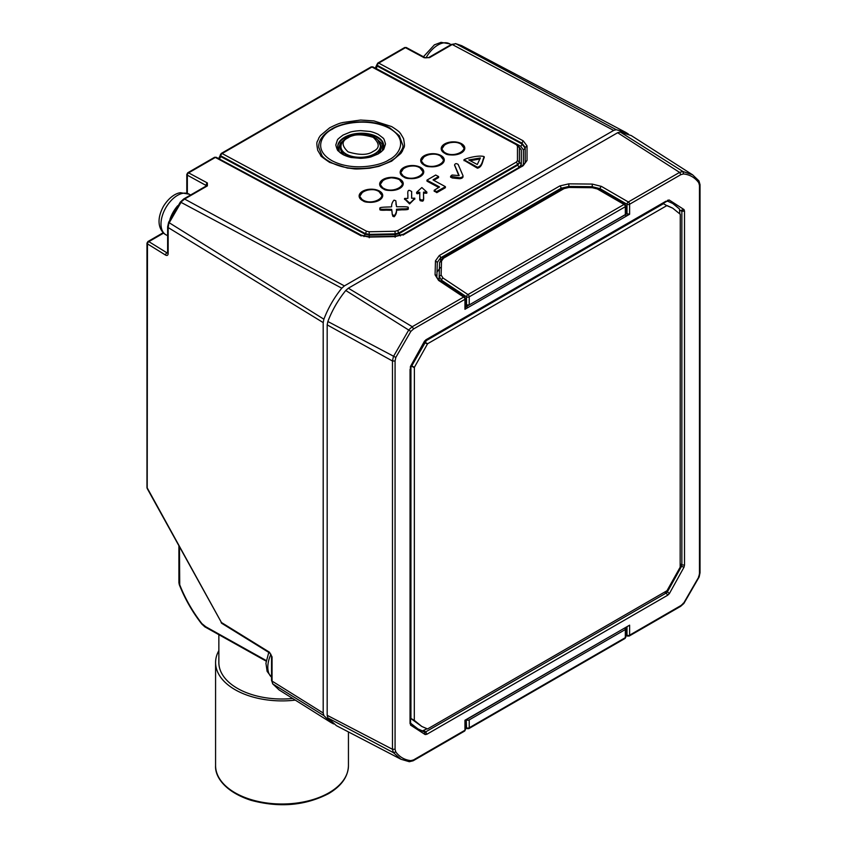 <?xml version="1.0" encoding="UTF-8"?>
<svg xmlns="http://www.w3.org/2000/svg" width="847" height="847" viewBox="0 0 847 847"><rect width="100%" height="100%" fill="white"/><g stroke="black" fill="none" stroke-linecap="round" stroke-linejoin="round"><path stroke-width="1.27" d="M459.476 178.696A3.452 1.927 -1.7 0 0 463.013 176.674A3.452 1.927 -1.7 0 0 463.013 176.631L462.981 175.7A3.452 1.927 -1.7 0 0 462.981 175.657L458.132 164.403C456.364 163.259 455.178 163.439 454.574 164.943L459.18 175.625L452.065 175.001L450.604 176.271L459.445 177.732L459.476 178.696L452.129 177.976L450.699 176.864M458.778 175.583L454.564 165.207M426.57 192.587L426.507 193.264L423.574 193.105L423.553 196.504C423.966 200.167 423.331 201.671 421.647 200.993L420.26 200.718L419.773 199.479M419.784 193.264L417.02 193.719L416.788 192.957M484.166 157.32L484.219 157.637C482.388 160.909 482.599 166.954 477.454 168.204L464.124 160.348M362.59 191.284A11.794 6.575 178.3 0 1 375.348 189.58A11.794 6.575 178.3 0 1 382.717 195.424A11.794 6.575 178.3 0 1 371.113 202.338A11.794 6.575 178.3 0 1 359.128 196.102A11.794 6.575 178.3 0 1 362.59 191.284M383.109 179.448A11.794 6.575 178.3 0 1 395.867 177.743A11.794 6.575 178.3 0 1 403.236 183.587A11.794 6.575 178.3 0 1 391.632 190.501A11.794 6.575 178.3 0 1 379.657 184.275A11.794 6.575 178.3 0 1 383.109 179.448M403.627 167.611A11.794 6.575 178.3 0 1 416.385 165.906A11.794 6.575 178.3 0 1 423.754 171.75A11.794 6.575 178.3 0 1 412.15 178.664A11.794 6.575 178.3 0 1 400.176 172.439A11.794 6.575 178.3 0 1 403.627 167.611M424.146 155.774A11.794 6.575 178.3 0 1 436.914 154.08A11.794 6.575 178.3 0 1 444.273 159.914A11.794 6.575 178.3 0 1 432.679 166.827A11.794 6.575 178.3 0 1 420.694 160.602A11.794 6.575 178.3 0 1 424.146 155.774M444.675 143.937A11.794 6.575 178.3 0 1 457.433 142.243A11.794 6.575 178.3 0 1 464.791 148.077A11.794 6.575 178.3 0 1 453.198 154.99A11.794 6.575 178.3 0 1 441.213 148.765A11.794 6.575 178.3 0 1 444.675 143.937M371.071 66.934L372.902 66.913A1.874 1.112 118.3 0 0 371.971 67.008L222.105 153.529L366.507 231.21L369.154 231.771L395.041 231.263L397.688 230.596L516.374 162.073L517.464 160.581L517.464 146.139L516.374 144.689L371.971 67.008A1.874 1.08 -120 0 0 371.071 66.934L221.215 153.455A1.874 1.08 60 0 1 222.105 153.529A1.874 1.112 118.3 0 0 220.823 155.848A1.874 1.08 180 0 1 220.284 155.075L220.284 155.075A1.874 1.08 180 0 1 220.823 154.313M329.652 127.812C341.997 121.661 341.86 123.175 342.77 122.519L360.663 120.041L373.929 120.92L391.663 126.584C402.24 133.254 399.551 133.233 400.684 133.72L403.564 138.622C405.406 148.945 404.051 145.906 402.431 151.052L400.875 153.402L391.642 161.163L379.001 166.319L369.62 168.235C351.039 169.633 356.545 168.775 347.376 168.055L329.642 162.391C322.728 157.68 319.785 155.393 320.833 155.52L317.731 150.353C315.899 140.03 317.244 143.069 318.864 137.923L320.42 135.573L329.652 127.812M411.663 192.269L411.653 198.23L411.653 191.475L409.789 190.501C408.116 189.844 407.492 191.348 407.883 194.99L407.862 198.389L404.559 198.452L409.546 202.973L411.282 201.904L414.776 198.187L411.61 198.24L411.653 191.475M414.67 198.844L409.577 203.947L404.845 199.204M395.983 202.92L396.015 204.593M392.129 212.385L391.663 209.347L392.299 214.376L394.109 215.805C395.888 213.92 396.682 211.729 396.481 209.241L396.512 210.215L402.081 209.812C406.899 209.897 408.942 209.505 408.212 208.637L408.18 207.706M396.512 210.215C396.714 212.703 395.92 214.884 394.13 216.768L392.807 216.25L392.161 213.74M391.685 210.31L386.158 210.151C381.298 210.448 379.234 210.141 379.975 209.241L379.975 209.241M434.267 191.147L436.925 192.597L445.331 187.748L445.384 186.658L433.113 179.988M433.103 179.776L438.619 176.568L435.686 175.043L426.952 180.136L427.047 181.184L438.831 187.526M433.802 180.358L438.63 177.51M666.811 205.63L672.709 208.161L680.257 214.28L680.162 567.183L666.991 590.719L427.555 728.949L421.838 726.482L414.299 720.363L414.384 367.333L427.597 343.744L666.811 205.63L663.455 203.693L425.702 340.949M672.709 208.161L667.108 205.577M424.802 342.124L427.597 343.744M424.58 342.453L427.312 344.03M411.642 365.745L414.384 367.333M411.483 366.073L414.299 367.704M410.933 367.386L410.933 718.425L414.299 720.363M410.933 718.425L414.384 720.628M411.017 718.69L421.838 726.482M679.823 213.666L679.463 209.008L672.444 203.238M417.444 728.706L422.462 730.897L426.867 728.854M680.257 563.954L681.867 564.885L681.496 566.41L680.257 565.69M664.556 592.117L666.166 593.048L667.404 591.831L669.384 593.578L684.027 567.172L681.496 566.41L667.404 591.831L666.229 591.153M422.462 730.897L424.495 732.073L425.734 731.861L426.835 734.285L667.711 595.208L666.166 593.048L425.734 731.861L423.701 730.686M410.403 722.925L410.53 725.074L425.173 734.571L424.495 732.073L418.439 729.309L410.89 723.433M667.764 201.163L673.46 203.799L679.463 209.008M684.027 567.172L684.514 565.118L681.867 564.885L681.867 211.295L684.514 211.062L684.027 209.569L681.496 210.183L681.867 211.295L679.823 210.12M418.397 729.288L410.933 723.571L410.583 722.523M410.551 722.396L410.583 368.847M665.986 201.194L425.776 339.88L426.877 339.245L424.538 341.097L410.403 366.571L410.53 725.074M666.716 201.353L426.697 339.986M667.224 200.983L669.194 200.008L667.531 200.305M464.982 307.747L464.939 309.303L629.617 214.227L629.607 204.233A1.874 1.08 179.9 0 1 627.002 204.265A1.874 1.006 -59.9 0 1 628.326 201.978A1.874 1.08 60 0 1 629.607 204.233L680.861 174.641L683.54 173.942C689.882 174.641 694.953 177.574 698.743 182.74L699.474 185.408L699.474 573.514L698.743 577.04L683.709 603.096L681.02 605.489L629.607 635.176A1.874 1.08 60 0 1 629.215 636.033L680.628 606.346L683.847 603.498L699.156 576.966L700.024 572.763M410.848 760.627L409.323 761.718L413.135 760.786L464.558 731.099A1.874 1.08 -120 0 0 464.95 730.241L413.527 759.928L410.848 760.627C404.58 759.928 399.562 757.038 395.803 751.945L395.073 749.267L395.073 360.981L395.814 357.434L410.837 331.399L413.537 328.985L464.95 299.298A1.874 1.08 -120 0 0 463.669 297.043L412.256 326.72L348.35 288.202L617.643 132.725L679.59 172.386L682.936 171.507L683.54 173.942M627.013 626.674L627.002 635.197A1.874 1.08 0.1 0 0 629.607 635.176L629.617 625.181L626.706 626.854L464.939 720.257L464.95 730.241A1.874 1.08 -0.1 0 0 465.49 729.479L465.479 719.939M700.024 572.752L700.024 184.646L698.944 180.887L692.571 174.8L682.936 171.507L620.237 132.016L617.643 132.725M629.617 214.227L625.88 213.539M625.075 214.958L626.706 215.9L625.075 214.894L466.274 306.646M465.479 308.52L465.49 298.536A1.874 1.08 -179.9 0 1 464.95 299.298L464.939 309.303M395.803 751.945L393.389 752.644L327.853 717.907L336.418 725.667L400.959 759.251L393.389 752.644L392.479 749.299L327.175 715.302L327.175 324.888L392.479 361.002L393.4 356.576L408.889 329.737L412.256 326.72L413.537 328.985M400.959 759.251L409.334 761.718M698.944 180.877L692.581 174.81L631.269 135.573L620.237 132.016M680.861 174.641L679.59 172.386L628.326 201.978L601.423 186.393L592.265 184.085L568.845 183.841L559.814 185.938L439.307 255.508L435.474 260.834L435.072 274.852L438.587 280.41L463.669 297.043A1.874 1.08 123.5 0 1 464.654 296.979L465.49 298.536M466.528 304.92L469.217 304.941L469.227 296.831A1.874 1.08 -179.9 0 1 466.538 296.799L466.528 304.92L466.274 306.572L465.49 306.053M467.851 307.62L466.274 306.572M410.837 331.399L345.756 290.489C338.165 299.88 332.193 310.214 327.853 321.5L395.814 357.434M625.287 627.976L625.33 629.533L625.012 627.828L466.274 719.717L466.538 727.742A1.874 1.08 -0.1 0 0 469.227 727.774A1.874 1.08 60 0 1 468.836 728.621L624.938 638.5A1.874 1.08 -120 0 0 625.319 637.653A1.874 1.08 0.1 0 0 625.869 636.891L625.88 628.77M625.869 634.636L627.002 635.197A1.874 1.08 116.4 0 0 627.447 636.086L629.215 636.033M327.853 321.5L327.175 324.888M348.35 288.202L345.756 290.489M327.175 715.302L327.853 717.907M469.217 304.941L625.33 214.577A1.874 1.08 -0.1 0 0 625.88 213.815L625.869 205.937A1.874 1.08 179.9 0 1 625.372 206.679A1.874 1.08 179.9 0 1 625.319 206.71A1.874 1.08 -120 0 0 624.048 204.445A1.874 1.006 -59.9 0 1 624.938 204.328L625.869 205.937M469.217 719.897L469.227 727.774L625.319 637.653L625.33 629.533L469.217 719.897A1.874 1.08 179.9 0 1 466.528 719.876M337.498 302.072A58.517 33.785 120 0 0 333.76 308.552M440.271 267.578L436.988 272.141M628.379 134.017L625.711 132.354L616.267 129.718L613.673 130.427L344.38 285.905L341.786 288.192C334.184 297.583 328.213 307.916 323.882 319.203L323.194 322.591L323.194 713.005L323.882 715.609L330.891 722.48L333.654 723.952M439.064 279.986L439.604 262.454L439.085 279.997M468.836 728.621L466.972 728.632A1.874 1.154 -60.1 0 1 466.538 727.742L465.49 727.139M625.711 132.354L461.679 45.685L455.834 43.705L616.267 129.718M323.882 715.609L272.872 683.995L279.108 689.934L330.891 722.48M323.194 322.591L168.14 227.536L168.182 226.054L168.14 253.624C167.992 255.371 167.134 255.858 165.578 255.095A1.874 1.112 -58.3 0 1 166.944 252.83L148.85 241.628A1.874 1.112 121.7 0 0 147.473 243.894L147.209 488.507L221.427 622.503A1.874 1.112 121.7 0 0 221.808 623.36L269.875 653.09L271.548 656.139L271.548 680.31M165.578 255.095L147.473 243.894A1.874 1.08 180 0 1 146.976 243.163L146.976 487.597A1.874 1.08 -0 0 0 147.473 488.338L221.427 622.503L269.494 652.232L272.046 656.87L272.046 681.083L323.194 713.005M341.786 288.192L181.036 202.359L169.231 222.761L323.882 319.203M613.673 130.427L452.256 44.51L429.493 57.66L424.199 57.755A1.874 1.112 -61.7 0 1 425.13 57.66L406.38 47.58A1.874 1.112 118.3 0 0 405.448 47.676L378.725 63.102L523.192 140.824L527.025 145.906L527.025 160.432L523.181 165.673L404.379 234.27L395.115 236.588L369.059 237.096L359.816 235.148L215.35 157.426L188.616 172.862A1.874 1.112 118.3 0 0 187.346 175.17L206.604 185.747M523.192 140.824L521.911 143.143L525.193 147.399L525.193 161.989C526.093 161.883 525.119 163.09 522.292 165.61L403.49 234.196L395.126 236.271L369.07 236.779L360.748 235.053L216.281 157.33A1.874 1.112 118.3 0 0 215.35 157.426A1.874 1.08 -120 0 0 214.46 157.362L187.727 172.788A1.874 1.08 60 0 1 188.616 172.862L207.367 182.941L207.367 185.895L184.604 199.034L344.38 285.905M441.118 275.031L439.201 276.482L441.594 280.262L466.538 296.799A1.874 1.08 -56.5 0 1 467.957 294.565L443.013 278.028L441.118 275.031L441.52 261.024L443.584 258.166L564.081 188.595L568.951 187.462L592.371 187.716L597.304 188.955L624.048 204.445L467.957 294.565A1.874 1.08 60 0 1 469.227 296.831L625.319 206.71L625.33 214.577M429.493 57.66A1.874 1.08 -120 0 0 428.603 57.585L451.356 44.446L455.834 43.705L452.256 44.51M272.872 683.995L271.548 680.427L272.872 683.995M169.061 222.21L168.14 227.536M272.088 679.463L272.046 681.083M269.494 652.232A1.874 1.112 121.7 0 0 269.875 653.09M167.621 253.031L166.944 252.83L167.632 252.438M184.604 199.034L180.475 202.486M378.725 63.102A1.874 1.112 118.3 0 0 377.444 65.42L521.911 143.143L521.932 143.916L377.444 66.182L377.444 65.42A1.874 1.08 0 0 1 376.894 64.658L377.836 63.038A1.874 1.08 60 0 1 378.725 63.102M425.13 57.66L425.13 57.66A1.874 1.112 -61.7 0 1 425.13 57.67L428.603 57.585M207.367 182.941A1.874 1.112 118.3 0 0 206.096 185.26L206.096 186.636M377.021 65.039A1.874 1.08 0 0 0 376.894 65.42L376.894 65.42A1.874 1.08 0 0 0 377.444 66.182L375.93 68.543M220.4 155.467A1.874 1.08 -0 0 0 220.284 155.848L220.284 155.848A1.874 1.08 -0 0 0 220.823 156.61L220.823 155.848L365.237 233.528L369.197 234.365L395.083 233.857L399.053 232.861L517.739 164.339L516.374 162.073M218.865 158.728A1.874 1.08 60 0 1 219.458 158.876L220.823 156.61L365.258 234.301L369.218 235.148L369.26 237.742M523.351 164.9L523.393 164.392A1.874 1.556 180 0 0 524.049 164.276M523.393 149.866L520.651 146.235A1.874 1.112 118.3 0 0 521.932 143.916L525.214 148.267L523.393 149.866L523.393 164.392M519.137 147.05L521.318 149.951L521.318 164.382L519.126 167.378L402.6 234.661M423.5 199.394L421.626 200.337L419.752 199.119M423.574 193.105L423.542 192.131L426.846 192.078L421.848 187.547L416.629 192.333L419.794 192.28L419.752 199.034L421.615 200.03C423.299 200.697 423.934 199.204 423.521 195.541L423.542 192.131M462.981 175.753L463.013 176.631M359.721 195.975A11.794 6.575 -1.7 0 0 359.287 197.076M382.611 196.398A11.794 6.575 -1.7 0 0 382.113 195.329M380.239 184.138A11.794 6.575 -1.7 0 0 379.816 185.239M403.13 184.561A11.794 6.575 -1.7 0 0 402.643 183.492M400.758 172.312A11.794 6.575 -1.7 0 0 400.335 173.402M423.648 172.724A11.794 6.575 -1.7 0 0 423.161 171.655M421.287 160.475A11.794 6.575 -1.7 0 0 420.853 161.565M444.177 160.888A11.794 6.575 -1.7 0 0 443.68 159.818M441.806 148.638A11.794 6.575 -1.7 0 0 441.372 149.728M464.696 149.051A11.794 6.575 -1.7 0 0 464.198 147.981M408.212 208.637L408.18 207.663C409.704 206.117 396.047 207.102 396.512 206.615L395.814 200.75L394.024 200.146C392.288 202.062 391.483 204.254 391.61 206.721C391.96 207.208 378.471 206.742 379.954 208.277L379.964 208.606M369.154 231.771L369.218 235.148L395.104 234.63L399.075 233.634L400.44 235.9M378.98 191.549L382.156 195.752L382.198 197.457M359.763 198.103L359.71 196.398L362.632 192.025M380.282 186.266L380.229 184.561L383.151 180.189M399.498 179.712L402.674 183.915L402.727 185.62M420.027 167.886L423.193 172.079L423.246 173.783M400.8 174.429L400.747 172.735L403.67 168.362M440.546 156.049L443.722 160.242L443.764 161.946M421.319 162.603L421.266 160.898L424.188 156.526M461.064 144.212L464.241 148.405L464.283 150.11M441.838 150.766L441.795 149.061L444.717 144.689M266.233 660.533L205.747 626.738L201.904 623.625C192.661 611.714 185.271 598.776 179.733 584.79L179.458 547.024M343.088 135.044L350.245 132.111C348.975 132.577 352.098 131.084 360.653 130.639L369.927 131.454C368.72 131.285 372.331 131.518 378.217 134.345L382.96 137.945C382.876 138.749 383.447 136.123 385.491 143.99L383.924 148.86C382.918 149.432 386.232 147.939 378.207 153.932L371.05 156.864C372.32 156.399 369.207 157.891 360.642 158.336L351.367 157.521C352.574 157.69 348.964 157.457 343.077 154.63L338.345 151.031C338.419 150.226 337.858 152.852 335.804 144.985L337.371 140.115C338.387 139.543 335.063 141.036 343.088 135.044M218.854 634.678L218.854 662.534A63.154 36.463 0 0 0 292.702 698.479M378.598 191.337C369.154 185.737 352.892 195.149 363.247 200.188C372.68 205.789 388.953 196.388 378.598 191.337M383.765 188.362C393.209 193.963 409.472 184.54 399.128 179.5C389.684 173.9 373.411 183.301 383.765 188.362M419.636 167.664C410.202 162.063 393.929 171.486 404.284 176.525C413.728 182.126 430.001 172.714 419.636 167.664M440.165 155.827C430.721 150.226 414.458 159.649 424.802 164.689C434.246 170.289 450.519 160.888 440.165 155.827M460.683 143.99C451.239 138.389 434.977 147.812 445.321 152.852C454.765 158.453 471.038 149.051 460.683 143.99M295.307 700.12A66.426 38.359 180 0 1 215.583 662.534A66.426 38.359 180 0 1 218.854 650.644M344.771 139.427L340.515 143.09L338.705 148.003L339.213 150.639M382.399 149.39L382.77 147.134L381.753 143.45L376.206 138.506M379.689 142.54L381.436 147.156L380.483 150.65L378.545 153.106M343.279 154.122L341.743 152.534L340.039 147.981L341.532 143.651M379.954 208.277C379.212 209.177 381.266 209.474 386.137 209.188L391.663 209.347M396.481 209.241L402.06 208.849C406.867 208.934 408.91 208.542 408.18 207.663L408.19 207.991M459.445 177.732A3.452 1.927 -1.7 0 0 462.981 175.7M477.433 167.23C482.578 165.98 482.367 159.935 484.188 156.674C480.122 154.959 468.285 157.468 463.987 159.712L477.433 167.23L477.454 168.204M480.376 157.955L468.762 159.924L477.274 164.498L480.376 157.955M479.878 159.014L470.138 160.665M427.047 181.184L427.015 180.22L439.561 186.965L434.172 190.279L436.576 191.634L445.3 186.774L445.331 187.748M436.576 191.634L436.607 192.597M434.246 190.374L434.267 191.348M667.436 201.078L673.418 203.778M667.711 595.208L669.384 593.578M425.173 734.571L426.835 734.285M410.043 369.398L410.043 723.582M684.027 209.569L669.194 200.008M684.514 565.118L684.514 211.062M699.474 573.514L699.527 572.021L699.474 573.514M699.527 183.905L699.474 185.408L699.527 183.905M698.616 180.57L698.743 182.74M559.814 185.938A1.874 1.08 60 0 1 561.085 188.256L568.824 186.456L592.244 186.711L600.1 188.68L627.002 204.265L627.013 214.196M395.073 749.267L392.479 749.299L392.479 361.002L395.073 360.981M412.256 760.722L413.527 759.928M679.749 606.283L681.02 605.489L679.749 606.283M683.106 603.286L683.709 603.096M698.606 576.426L698.743 577.04M568.803 187.092L568.845 183.841M592.233 187.335L592.265 184.085M600.057 189.919L600.1 188.68A1.874 1.006 -59.9 0 1 601.423 186.393M435.072 274.852A1.874 1.503 -178.3 0 1 436.893 276.397L437.296 262.39L436.893 276.397A1.874 1.503 -178.3 0 0 436.893 276.397C436.3 276.757 437.19 278.07 439.572 280.346L439.572 280.346A1.874 1.08 123.5 0 0 438.587 280.41M437.296 262.379L435.474 260.834M437.296 262.401L440.588 257.827A1.874 1.08 -120 0 0 439.307 255.508M440.525 259.87L440.588 257.827L561.085 188.256L561.042 189.664M424.199 57.755L405.448 47.676A1.874 1.08 -120 0 0 404.559 47.601L377.836 63.038M443.013 278.028A1.874 1.08 -56.5 0 0 441.594 280.262L441.552 281.659M272.046 656.87A1.874 1.08 180 0 1 271.548 656.139M168.14 253.624A1.874 1.08 180 0 1 167.632 252.882L167.822 252.957M403.098 235.106L404.379 234.27M523.181 165.673L521.911 166.52M527.025 160.432L525.193 161.989M527.025 145.906L525.193 147.494L525.193 161.946M207.367 185.895A1.874 1.08 -120 0 0 206.477 185.832L183.725 198.96M359.816 235.148L361.182 235.932M441.52 261.024L439.604 262.464L442.6 258.039L563.107 188.468L568.919 187.092L592.339 187.335L598.194 188.828A1.874 1.006 120.1 0 0 597.304 188.955M563.107 188.468A1.874 1.08 60 0 1 564.081 188.595M442.6 258.039A1.874 1.08 60 0 1 443.584 258.166M163.64 233.094L148.85 241.628A1.874 1.08 -120 0 0 147.907 241.543L146.976 243.163M187.727 172.788L186.795 174.408A1.874 1.08 -0 0 0 187.346 175.17L187.346 193.317M375.486 68.3A1.874 1.08 60 0 1 376.079 68.459L520.651 146.235M362.41 235.784L219.309 158.961M177.743 205.705A23.388 13.51 120 0 0 169.898 219.479M423.447 56.76L434.384 44.859L441.043 42.35L449.683 43.843A23.388 13.51 120 0 0 437.984 44.997A23.388 13.51 120 0 0 425.956 57.935M270.934 654.255A23.388 13.51 120 0 0 271.548 677.155M165.843 234.714C165.525 234.894 152.354 226.774 163.524 206.192C170.035 195.795 177.341 192.936 180.602 192.714L189.23 194.207A23.388 13.51 120 0 0 177.531 195.361A23.388 13.51 120 0 0 162.253 215.974A23.388 13.51 120 0 0 165.843 234.714L167.632 235.752M423.553 196.504L423.5 199.363M421.615 200.03L421.647 200.993M417.942 193.677L417.91 192.703M452.097 177.002L452.129 177.976M397.688 230.596L399.075 233.634L517.761 165.112L519.126 167.378M395.041 231.263L395.157 237.234M366.507 231.21L363.977 236.62M516.374 144.689L517.739 145.483L516.374 144.689M517.464 146.139L519.38 147.611L517.305 144.593L372.902 66.913M517.464 160.581L519.38 162.095L519.38 147.653L521.318 149.951M519.402 148.341L519.402 162.868L517.761 165.112L519.38 162.095L521.318 164.382M411.653 191.676L411.684 192.438M396.491 209.558C396.692 212.036 395.898 214.227 394.12 216.112L394.13 216.768M332.299 129.242C339.456 123.831 367.64 117.045 389.017 128.109C409.609 139.617 398.429 155.562 388.995 159.734C381.838 165.144 353.654 171.93 332.289 160.866C311.685 149.347 322.866 133.413 332.299 129.242M201.904 623.625L201.755 624.006C192.396 611.958 184.911 598.861 179.31 584.716L178.908 582.704A1.874 1.08 0 0 0 179.458 583.477M382.156 195.752C382.823 202.507 365.004 203.778 362.992 200.654L359.71 196.398C359.022 195.011 360.758 193.127 364.898 190.766C370.912 189.125 375.539 189.315 378.778 191.316C380.79 192.491 381.912 193.974 382.156 195.752M383.511 188.828L380.229 184.561C379.308 181.449 382.992 179.193 391.261 177.817C398.588 178.399 402.389 180.422 402.674 183.915C403.341 190.67 385.523 191.941 383.511 188.828M423.193 172.079C423.871 178.833 406.041 180.104 404.03 176.991L400.747 172.735C400.07 171.338 401.796 169.464 405.935 167.092C411.96 165.461 416.586 165.641 419.826 167.642C421.838 168.828 422.96 170.3 423.193 172.079M443.722 160.242C444.389 166.997 426.57 168.267 424.559 165.154L421.266 160.898C420.588 159.501 422.314 157.627 426.454 155.266C432.478 153.625 437.105 153.805 440.345 155.806C442.356 156.991 443.479 158.463 443.712 160.242M464.241 148.405C464.908 155.16 447.089 156.43 445.077 153.318L441.795 149.061C441.107 147.664 442.843 145.79 446.983 143.429C452.997 141.788 457.624 141.968 460.863 143.969C462.875 145.155 463.997 146.637 464.241 148.405M344.454 137.309A22.975 12.811 178.3 0 1 369.313 133.995A22.975 12.811 178.3 0 1 383.659 145.366C387.217 160.337 335.105 161.883 337.731 146.711A22.975 12.811 178.3 0 1 344.454 137.309M383.659 145.726A22.975 12.811 -1.7 0 0 369.006 134.684A22.975 12.811 -1.7 0 0 344.475 138.061A22.975 12.811 -1.7 0 0 337.752 147.06M348.445 765.646C348.096 776.699 341.479 786.016 328.594 793.628C305.216 805.688 279.362 807.922 251.03 800.309C224.773 791.829 214.82 776.519 215.583 765.646A66.426 38.359 0 0 0 256.588 801.082A66.426 38.359 0 0 0 328.985 792.771A66.426 38.359 0 0 0 348.445 765.646L348.445 731.924M340.949 147.103A19.767 11.022 -1.7 0 0 340.949 147.367A19.767 11.022 -1.7 0 0 353.294 157.161A19.767 11.022 -1.7 0 0 374.692 154.313A19.767 11.022 -1.7 0 0 380.472 146.213A19.767 11.022 -1.7 0 0 380.462 145.959M380.472 146.224L380.462 145.695A19.767 11.022 178.3 0 1 374.67 153.783A19.767 11.022 178.3 0 1 353.284 156.631A19.767 11.022 178.3 0 1 340.939 146.838L340.949 147.367M348.085 137.849C353.315 134.038 361.701 133.868 373.22 137.352C379.869 143.651 379.869 148.32 373.209 151.369C367.99 155.181 359.604 155.35 348.085 151.867C341.436 145.568 341.436 140.898 348.085 137.849M436.904 191.623L436.925 192.597M410.986 367.185L410.573 368.9M410.975 367.196L426.729 339.943M668.008 201.12L666.864 201.321M464.558 731.099L465.49 729.479M439.572 280.346L464.654 296.979M625.869 635.303L627.447 636.086M625.869 636.891L624.938 638.5M439.604 262.454L439.286 272.205M455.485 43.578L461.679 45.685M279.065 689.903L272.533 683.688M183.714 198.971L180.295 202.126L168.659 222.242L167.632 226.795L167.632 252.882M598.194 188.828L624.938 204.328M465.49 727.774L466.972 728.632M221.152 622.672L221.808 623.36M146.976 487.597L147.209 488.507M406.38 47.58L404.559 47.601M216.281 157.33L214.46 157.362M186.795 193.137L186.795 174.408M147.907 241.543L163.227 232.692M375.189 68.385L376.894 64.658M218.568 158.812L221.215 153.455M449.683 43.843L451.049 44.626M189.23 194.207L190.596 195.001M416.629 192.333L416.66 193.307M426.846 192.078L426.867 193.052M419.752 199.034L419.773 200.008M450.636 177.245L450.604 176.271M463.987 159.712L464.018 160.676M484.219 157.637L484.188 156.674M402.664 144.826C403.924 147.007 401.51 151.359 395.411 157.902C384.051 166.33 369.059 169.739 350.425 168.13C334.152 166.499 322.887 158.029 321.818 155.255L318.726 147.262C318.387 140.718 322.622 134.694 331.41 129.168C347.302 119.681 375.136 119.501 390.022 128.056L399.297 135.689L402.664 144.826M414.808 199.161L414.776 198.187M404.591 199.426L404.559 198.452M395.994 203.227L395.973 202.264M392.161 214.09L392.14 213.116M271.548 677.208L267.112 671.364L265.937 663.18L268.774 652.412M519.402 148.384L519.38 147.611M266.138 661.126L204.826 626.833L201.755 624.006M178.908 582.704L178.908 546.029M215.583 765.646L215.583 662.534M380.462 145.695L377.635 139.723L373.262 136.78C365.216 133.244 356.513 133.582 347.143 137.786C343.003 140.242 340.939 143.27 340.939 146.838M445.384 186.658L445.416 187.632M426.952 180.136L426.973 181.099M434.172 190.279L434.193 191.253"/></g></svg>
